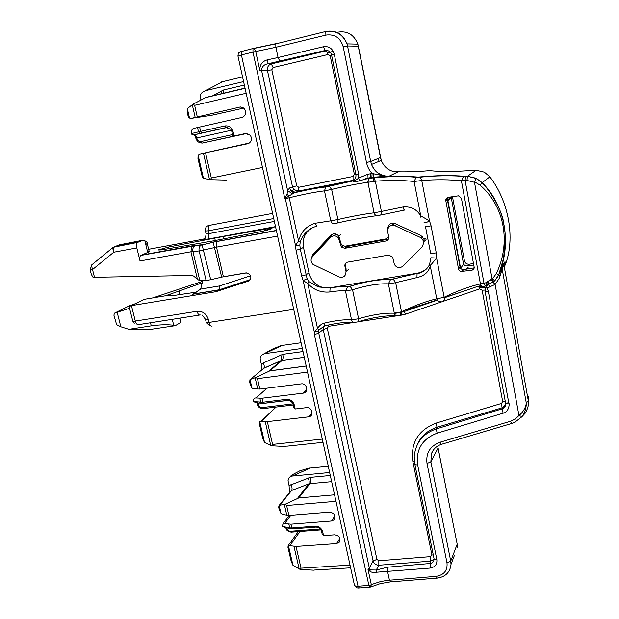 <?xml version="1.0" encoding="UTF-8"?>
<svg xmlns="http://www.w3.org/2000/svg" width="619" height="619" viewBox="0 0 619 619"><rect width="100%" height="100%" fill="white"/><g stroke="black" fill="none" stroke-linecap="round" stroke-linejoin="round"><path stroke-width="0.93" d="M312.402 256.777C310.475 259.361 310.661 261.891 312.951 264.359L338.926 276.91C343.591 277.993 345.944 276.144 345.99 271.346L344.915 266.185C344.69 264.058 345.572 262.711 347.576 262.154L388.732 255.051L392.632 257.102L394.411 264.53C396.833 267.973 399.712 268.499 403.039 266.1L422.56 246.385L423.969 241.518L420.866 237.657L395.038 225.718C390.202 224.666 387.734 226.616 387.641 231.568L388.701 236.86C388.91 239.042 387.981 240.427 385.923 241.008L344.69 248.312L341.324 247.012L338.446 237.967C335.9 235.382 333.293 235.197 330.616 237.402L312.402 256.777M391.169 225.471L394.945 223.552M345.394 246.138L347.53 246.447L388.376 239.197L385.923 241.008M336.349 234.175L333.579 235.646M330.685 220.836L315.233 223.258C306.513 225.889 300.958 231.769 298.575 240.899L289.235 197.763L285.328 198.629L295.511 245.488L298.575 240.899L300.269 241.712L299.836 245.085L295.511 245.488L296.037 250.246L301.654 276.074L303.14 280.608L307.775 283.394C313.508 289.893 320.866 292.756 329.85 291.982C336.442 290.922 341.657 290.574 345.479 290.945L352.559 289.793M472.723 269.644L473.605 269.497M454.586 196.308L450.547 197.066L447.916 199.86L447.939 200.866L460.59 268.259M451.135 196.958L463.569 264.135M147.423 251.221C149.179 251.105 149.79 251.268 149.249 251.716L147.724 252.482L144.869 240.814L146.842 241.867C147.701 242.71 147.345 243.584 145.775 244.49M119.405 244.83L143.113 240.195L137.433 242.455C136.49 243.561 136.281 245.387 136.814 247.925L140.033 260.97C139.499 258.402 139.708 256.56 140.668 255.446L147.724 252.482M161.76 249.867L158.007 249.991L168.739 246.996L223.235 236.504L267.331 228.844C270.851 228.264 272.375 228.202 271.927 228.682L261.589 231.545L213.238 240.899L161.76 249.867M113.904 315.21L116.635 324.681L120.844 326.778L128.907 329.323L151.26 325.842C160.739 324.588 168.221 324.418 173.722 325.323L172.26 319.334M113.896 315.195L114.438 313.191L129.487 308.27M180.941 317.965L180.137 322.824L175.332 325.656L173.722 325.323M169.939 295.704L170.264 294.149L202.792 282.589M169.854 295.371C169.529 295.867 170.666 295.928 173.281 295.565L196.316 292.129L193.221 294.071L200.657 289.096L202.753 280.67M143.113 240.195L144.869 240.814M250.146 279.78L219.095 289.909L215.876 291.711L248.312 281.142C251.577 278.937 251.647 276.368 248.536 273.42L245.875 272.917L223.382 276.739L210.715 279.718L202.034 244.698L191.797 245.898L141.086 255.175M215.876 291.711L131.429 305.624L135.298 321.068C133.395 321.354 132.536 321.3 132.729 320.928L129.665 308.703C128.876 307.225 129.464 306.196 131.429 305.624L144.119 299.341L165.188 295.836L170.264 294.149M128.907 329.323L151.624 329.223L175.332 325.656M129.1 305.948L135.159 303.774M152.831 297.886L202.792 281.25M170.473 294.954L165.188 295.836M210.715 279.718L206.096 280.508L199.821 280.662L197.453 279.386L193.608 276.02L190.985 275.47L94.498 277.297L92.525 269.559L113.764 252.212C113.231 249.705 113.455 247.886 114.438 246.772L120.326 244.49M90.157 269.807L91.31 274.302L92.78 277.002L94.498 277.297M219.397 289.816L219.613 285.932L200.657 289.096M91.906 264.731L90.119 269.667L92.525 269.559L91.419 265.133L112.588 247.786L113.764 252.212L136.814 247.925M288.222 400.377L258.262 404.037L257.233 403.812L256.529 401.886L255.686 401.808M256.49 401.924L255.546 402.706L253.38 401.205C253.473 398.953 254.355 397.878 256.011 397.971L261.961 398.241L303.202 393.135C308.618 392.717 307.45 383.834 301.956 383.788L259.848 389.072L257.458 378.666L255.941 377.443L249.999 379.532L249.666 381.931L250.223 384.345L251.972 388.074L253.906 388.856L259.848 389.072M293.22 404.896L293.777 407.41L295.17 408.989L306.475 407.642C312.108 406.807 314.359 416.13 308.711 416.85L267.338 421.632L261.241 421.206L259.732 421.64L259.369 423.845L261.172 431.636M281.862 345.286L272.221 349.201L262.549 354.648C260.653 355.654 259.895 357.302 260.274 359.569L261.264 363.887L261.705 370.007M261.295 432.155L262.796 438.639L264.561 442.5L271.664 445.788L272.577 444.419L267.338 421.632M285.39 446.531L271.664 445.788M304.293 357.349L282.21 360.359L269.93 370.82L255.941 377.443M281.041 345.944L262.549 354.648M308.587 468.9L309.33 467.979L310.073 468.173L290.404 476.878L288.818 478.046L288.021 480.715L289.073 485.567L289.491 492.538M331.66 481.659L309.887 483.663L298.807 497.931L285.127 504.276L279.099 505.336L278.658 507.162L279.192 509.46M279.184 509.46L280.98 513.476L282.922 514.482L288.895 515.434L286.62 505.514L285.127 504.276M321.625 531.589L322.143 533.903L323.559 535.628L334.631 534.816C339.297 535.652 340.907 538.089 339.452 542.128L336.581 543.606L296.029 546.461L288.384 545.478L287.905 547.126L289.63 554.554M288.895 515.434L329.594 512.114C334.508 513.081 336.04 515.635 334.183 519.782L331.567 520.989L290.907 524.169L283.239 523.372L282.279 526.119L284.09 527.179L290.11 528.587M313.524 570.184L300.114 569.41L301.02 568.18L296.029 546.461M309.33 467.979L299.704 470.897L292.036 474.92L290.404 476.878M223.513 81.275L202.715 92.099C200.78 93.407 200.03 95.318 200.463 97.825L200.935 99.899M245.016 88.099L205.965 97.438L193.058 104.162L187.333 108.635L187.263 112.356L188.261 116.736L189.515 118.067L191.41 118.322L240.118 107.025L242.772 107.458L244.606 109.029C246.579 112.952 245.72 115.753 242.029 117.409L193.739 128.396C192.13 128.86 191.31 130.439 191.286 133.139L191.96 134.516L194.289 134.787M197.275 116.844L194.629 105.338L193.058 104.162M231.986 131.824L230.825 129.294L226.051 127.576L224.983 125.92C228.991 125.479 231.676 127.367 233.038 131.584L231.986 131.832L232.767 135.391L234.028 136.018L245.596 133.48L250.331 135.282C252.436 139.213 251.608 142.022 247.863 143.693L199.674 154.077L198.088 155.137L197.972 158.619L199.968 167.223M226.6 180.106L210.437 179.688L211.334 178.009L205.547 152.831M210.955 115.428L243.747 108.101M199.674 154.077L249.465 142.997M233.038 131.584L234.028 136.018L238.547 135.089L202.018 143.128L247.151 133.418M289.491 477.388L292.036 474.92M289.793 555.274L291.178 561.232L292.98 565.364L300.114 569.41M199.976 167.254L202.374 177.15L204.371 178.52L210.437 179.688M508.741 402.644L488.321 291.263C486.108 291.572 485.002 291.518 485.017 291.085L505.653 403.456L508.741 402.644C509.793 403.619 508.98 412.192 503.131 413.19L437.115 433.184C422.189 438.956 415.705 449.58 417.663 465.047L436.852 559.607C437.293 564.358 435.064 567.182 430.159 568.08L376.971 572.196C374.178 572.962 371.787 572.614 369.806 571.159L367.965 569.178L369.311 567.956L370.27 569.937L367.965 569.178L371.354 584.8L368.885 585.427L370.123 587.152M318.421 331.513L318.978 330.004L317.57 328.65L314.228 331.652L318.421 331.513L369.311 567.956L373.125 561.023C374.023 563.723 375.919 565.132 378.836 565.24L378.828 560.775L376.917 559.39L373.125 561.023L323.242 329.494L324.511 325.045M308.873 281.49L318.228 286.953L329.989 287.889C337.44 286.667 343.336 286.249 347.677 286.62L345.479 290.945L351.546 319.845C344.744 319.35 335.637 320.449 324.209 323.141C321.222 324.031 319.009 325.865 317.57 328.65L307.775 283.394L308.873 281.49L307.101 278.682L303.14 280.608L314.228 331.652L314.359 334.546L368.885 585.427L358.03 586.208L241.418 54.936L252.978 52.104L284.841 198.73L285.328 198.629L284.841 198.73L284.926 198.173L285.289 198.42L288.709 196.153L289.235 197.763C303.534 194.281 315.28 191.975 324.48 190.853L331.637 189.445L337.904 219.497L330.77 220.828L324.48 190.853L325.811 186.961L326.77 186.512C319.172 187.425 308.757 189.368 295.518 192.331L294.334 192.78M369.636 587.191L359.26 587.926L358.03 586.208C355.453 586.294 354.207 585.713 354.292 584.483L237.99 56.182L241.418 54.936L241.425 51.509L253.333 48.421L254.13 48.545L255.732 51.524L259.841 70.473L261.589 70.427L287.611 190.613L287.108 193.948L284.926 198.173M394.318 171.765L397.576 172.067C389.862 171.695 384.422 167.819 381.265 160.429L358.355 46.162L347.545 45.976L347.004 43.872C343.027 34.06 336.032 29.913 326.012 31.43L275.803 43.848L275.881 47.268L252.978 52.104L252.97 48.661L275.803 43.848L325.88 31.461M358.401 46.255L357.836 44.127C354.053 34.672 347.437 30.687 337.989 32.165M355.91 174.651C356.188 177.042 355.376 178.953 353.472 180.384C354.726 180.748 356.443 179.974 358.618 178.055L359.693 180.686L371.857 177.498L372.112 173.475C369.233 170.357 367.361 166.704 366.487 162.518L343.212 46.773C340.489 37.813 334.717 33.921 325.904 35.097L325.749 31.646C335.684 30.06 342.771 34.138 347.004 43.872L357.836 44.127L380.468 157.489M436.186 576.351C444.086 574.958 447.684 570.455 446.995 562.841L450.733 561.108L430.847 461.867L438.082 448.032L457.186 544.186L457.441 547.405L457.17 544.248L450.733 561.108L451.011 564.381C450.106 572.327 445.487 576.916 437.161 578.131L436.186 576.351L386.751 580.436L380.051 581.736L373.698 583.794L371.354 584.8L370.247 587.137M451.011 564.381L454.447 555.313M332.96 233.997L314.684 253.442L313.516 255.593M447.483 197.5L447.313 199.287L460.018 266.951C460.575 268.816 461.828 269.691 463.778 269.559L474.239 267.849M344.837 265.396L345.41 265.683M462.989 262.711C463.67 265.002 465.194 266.077 467.562 265.946L473.759 264.986M318.978 330.004L324.271 325.973L324.209 323.141M429.779 264.661C426.855 269.342 422.661 272.198 417.198 273.227L330.12 287.765C326.298 288.338 322.685 287.789 319.28 286.117C313.957 283.37 310.529 278.983 308.997 272.948L305.856 274.867L301.654 276.074M307.101 278.682L300.277 249.086L303.48 247.368L308.997 272.948M303.48 247.368C302.057 237.99 305.492 231.235 313.779 227.111M316.75 226.252C309.051 228.148 303.558 233.301 300.269 241.712M325.904 35.097L275.881 47.268L278.063 57.528L267.617 59.772C262.239 61.196 259.655 64.763 259.841 70.473L261.535 70.086L267.454 70.581C267.068 67.2 268.344 64.98 271.284 63.919L268.027 63.78L325.091 50.518L326.484 50.758L271.284 63.919L273.103 67.541L328.124 54.487L330.244 55.927L331.683 55.563M287.108 193.948L288.709 196.153L292.524 193.902L287.611 190.613L289.491 188.014L291.023 190.853L295.518 192.331L298.544 191.17L294.04 189.716L292.516 186.899L289.491 188.014M314.684 253.442L312.61 254.711L311.295 258.665M346.199 271.199L346.067 271.772M345.093 264.151L346.16 269.25M425.431 238.207L424.007 239.421L420.928 235.545L395.131 223.637C390.512 222.531 388.036 224.38 387.695 229.185M388.662 236.69L386.032 238.911L344.86 246.23L341.479 244.915L338.624 235.901C336.047 233.317 333.44 233.131 330.801 235.344L312.61 254.711M472.235 270.132L461.859 271.401C460.126 271.501 459.019 270.727 458.532 269.079L445.649 199.836L447.97 197.368L458.447 195.821L461.418 198.297L474.216 267.493L472.235 270.132L474.224 268.135M463.236 262.355L464.412 260.692C465.124 263.191 466.772 264.367 469.372 264.212L473.481 263.493M464.412 260.692L452.466 196.703M436.836 578.154L390.527 581.891L389.428 580.15L387.626 571.716L387.548 567.19L376.251 570.045L370.27 569.937L369.806 571.159M376.971 572.196L376.251 570.045L378.836 565.24L430.716 561.131L434.089 559.274M376.917 559.39L327.296 328.225L328.573 326.321L328.217 325.06M420.935 217.431L420.75 215.869C416.749 209.245 410.869 206.282 403.108 206.978L381.405 211.45C381.675 213.601 381.273 214.832 380.182 215.141L377.745 215.59C375.926 215.814 374.704 214.894 374.077 212.812C364.212 214.042 352.157 216.271 337.904 219.505C338.198 221.625 337.842 222.825 336.852 223.119L334.477 223.552C332.643 223.784 331.405 222.879 330.77 220.828M294.304 192.795L292.524 193.902M271.818 69.754L267.454 70.581L292.516 186.899L296.741 185.862L271.818 69.754L273.103 67.541M261.535 70.086C262.054 66.504 264.22 64.399 268.027 63.78L267.617 59.772M385.962 176.338C379.021 175.069 374.209 171.107 371.532 164.453L381.265 160.429L380.484 157.551L370.68 161.497L371.532 164.453C374.882 172.09 380.654 176.051 388.848 176.33L385.985 176.345L372.12 173.475M279.827 61.235L278.063 57.528L323.482 46.719L325.091 50.518C328.209 50.093 330.337 51.431 331.482 54.534L331.529 54.789M334.237 54.015L331.544 54.89L355.894 174.566L358.633 174.225L334.237 54.015C332.55 48.452 328.96 46.023 323.482 46.719M353.464 180.384L351.785 180.965L354.648 179.317M430.886 257.775L436.619 258.03L436.24 252.792L431.064 225.803L429.493 220.851L420.75 215.869L414.119 181.506C403.054 180.206 390.132 180.098 375.346 181.174L367.655 182.357L369.017 178.388L365.303 178.829L368.034 178.048L367.887 174.249L372.112 173.475M373.884 181.452L373.071 177.916L373.891 177.908L375.346 181.174L381.405 211.45L374.077 212.812L367.934 182.326L369.017 178.388L369.899 177.97L367.887 178.226L370.58 177.537L370.425 173.738M370.317 177.924L369.396 178.326L373.071 177.916L369.899 177.97L373.644 177.189L373.667 173.908M446.995 562.841L427.009 463.438L430.847 461.867L431.497 453.541M511.72 423.466L441.742 444.241C441.37 444.651 440.821 443.978 440.086 442.221L510.536 421.245C511.255 423.056 511.743 423.767 511.983 423.388L514.582 422.444L522.049 416.641L518.954 415.558C523.109 412.068 525.57 407.952 526.328 403.193L502.179 268.994L499.409 278.132L495.115 284.446L487.052 288.067L477.675 286.93L482.309 286.365M494.473 280.755L492.747 282.14M493.181 282.318L495.115 284.446L518.954 415.558L515.225 419.078L510.536 421.245M492.647 282.21L488.306 284.423M488.755 284.98L489.737 287.146M486.093 285.939L488.321 291.263M503.131 413.19L502.148 408.857L436.333 428.897C422.97 433.579 415.604 442.771 414.235 456.474L414.823 464.196C414.722 464.923 415.666 465.202 417.663 465.047M505.646 403.449L508.98 403.944L505.653 403.456C505.978 405.94 504.81 407.743 502.148 408.857L504.578 407.217L505.7 404.71M436.852 559.607C434.878 559.692 433.919 559.282 433.989 558.392L414.923 464.683M434.081 558.949C433.973 561.557 432.604 563.081 429.973 563.507L387.548 567.19M430.159 568.08L430.592 556.613L378.828 560.775M489.296 284.036L488.043 281.815M493.181 281.823L492.353 280.136L490.333 280.291M493.181 279.865L492.353 280.136L491.927 278.79M347.677 286.62L350.029 286.233C365.674 281.382 379.192 279.138 390.589 279.478L388.399 283.858L394.318 313.229C394.961 315.288 396.183 316.116 398.002 315.698L397.591 315.69C395.82 316.069 394.636 315.241 394.04 313.206L401.507 311.837C414.769 305.43 426.53 301.105 436.782 298.853L444.14 297.259C457.348 290.853 469.442 286.404 480.429 283.912L485.799 282.79L492.043 278.658L494.836 280.802L498.782 274.581L499.982 276.701M504.586 268.607L504.439 267.787M457.077 543.629L438.02 447.552M484.538 286.388C482.658 287.007 481.288 286.187 480.429 283.912L461.41 180.818C449.611 179.518 436.395 179.409 421.756 180.493L420.239 177.204L417.013 176.995C404.47 175.935 389.916 176.167 373.334 177.684L373.891 177.908C390.009 176.307 404.083 176.09 416.123 177.266L417.013 176.995M350.029 286.233L352.551 289.785C366.433 285.429 378.379 283.448 388.399 283.858L395.665 282.666L393.258 279.13L390.589 279.478M417.198 273.227L417.082 273.366C422.235 272.538 426.019 270.248 428.433 266.479M393.003 279.076L417.082 273.366L416.951 277.575L395.665 282.666L401.507 311.837L400.841 314.932M296.741 185.862L298.776 187.278L298.544 191.17L352.822 180.671M397.576 172.067L388.848 176.33L373.644 177.189L385.985 176.338M371.857 177.498L373.334 177.684M359.693 180.686C356.776 181.731 354.377 181.847 352.49 181.027L329.153 186.04L331.637 189.445C345.704 186.01 357.705 183.642 367.655 182.357M522.049 416.633C524.796 412.718 526.227 408.238 526.328 403.193L528.262 400.493L503.912 264.847L502.179 268.994L502.086 267.532L499.904 272.871L500.786 274.178M528.734 396.098L528.262 400.493C529.849 405.7 524.927 414.111 524.835 413.546L522.212 416.401M528.611 399.758L528.324 400.934M505.135 264.491C505.212 262.959 504.802 263.075 503.912 264.847L503.433 264.545L497.336 277.513M437.115 433.184L436.333 428.897L436.983 427.303C427.404 430.398 420.765 436.325 417.082 445.092M504.276 266.89L505.406 264.491L504.276 266.882M504.369 266.069L504.23 266.588M505.089 263.624L505.259 262.704L505.073 263.586M424.061 222.36C424.619 223.204 426.429 222.701 429.493 220.851L421.756 180.493L414.119 181.506L416.123 177.266L420.239 177.204C433.269 175.626 453.441 175.301 463.461 176.508L464.296 176.253C450.918 175.192 436.024 175.432 419.612 176.957M443.32 300.455C444.334 300.169 444.612 299.109 444.14 297.259L436.619 258.03L430.344 265.536C428.882 271.927 424.417 275.942 416.951 277.575M464.296 176.253L465.449 176.469L463.461 176.508L461.41 180.818L465.109 180.477L465.449 176.477L467.36 176.446L467.02 180.446L465.109 180.477L484.027 283.394C484.832 285.421 485.389 286.311 485.714 286.071L494.805 280.833M431.838 170.821L430.824 170.705C439.343 171.788 459.344 171.61 472.908 170.295L472.444 170.341M433.3 554.98L431.907 554.941L430.592 556.613M414.397 461.464L412.865 461.48C410.436 442.84 418.235 430.027 436.263 423.048L436.983 427.303L502.435 407.728L505.692 404.764M505.359 401.685L502.682 401.599L501.529 403.433L436.263 423.048M400.114 312.301L400.601 315.04M430.801 258.626L429.772 263.439L436.782 298.853C437.641 301.097 439.026 301.894 440.929 301.267M492.275 279.107L496.237 273.722L498.79 274.573C511.851 243.282 505.483 205.887 482.17 182.644L476.197 178.257L474.487 182.288L467.02 180.446M472.908 170.295L476.057 170.21L484.321 172.152L489.66 176.608C508.903 201.198 515.387 238.447 505.406 264.483L505.46 264.344M505.259 262.704C505.344 260.607 504.292 262.201 502.102 267.47M504.284 262.696L505.135 263.431M492.043 278.658L474.487 182.288M496.237 273.722C511.132 243.159 504.833 206.568 480.205 185.259L482.17 182.644L489.822 176.817M480.205 185.259L474.549 181.769M348.799 269.28L345.99 271.346M345.441 265.814L344.915 266.185M422.313 236.458L420.866 237.657M396.872 224.442L395.038 225.718M347.53 246.447L344.69 248.312M341.456 244.884L340.582 245.441M340.024 239.901L339.491 240.234M303.387 239.886L302.668 236.559M468.134 267.362L466.285 269.149M460.652 268.344L463.569 264.143M451.197 197.948L447.939 200.866M199.48 315.056L138.702 324.604C137.286 325.045 136.149 323.869 135.298 321.068L197.066 311.264C202.692 310.986 206.475 313.756 208.425 319.559L209.098 322.398L293.731 309.368M206.088 233.951C205.717 237.092 205.16 238.779 204.44 239.011C203.519 239.476 204.85 239.476 208.433 238.996L275.548 226.802M275.509 226.631L208.433 238.996L208.889 233.618L274.364 221.424M208.092 239.236C202.97 240.118 201.314 240.11 203.133 239.213L148.653 249.271M221.664 277.088L213.16 242.3L201.013 245.186L194.784 245.782L195.805 245.302M213.021 242.13L276.353 230.43M200.216 314.939C198.939 315.365 197.887 314.143 197.066 311.264M151.26 325.842L150.494 322.754M120.844 326.778L117.192 312.355M267.617 230.167L267.331 228.844M223.761 238.864L223.235 236.504M215.265 240.505L214.716 238.075M179.866 294.582L178.961 290.706M169.111 248.598L168.739 246.996M209.029 225.246L208.239 230.817L273.737 218.546M205.26 230.044L205.415 231.019L208.239 230.817L208.889 233.618L206.065 233.812L205.446 231.158M203.133 239.213L204.757 238.524M197.453 279.386L190.907 251.771L140.033 260.97M206.096 280.508L199.14 250.927L190.907 251.771L191.797 245.898M199.821 280.662L192.919 251.476C192.47 249.008 193.089 247.113 194.784 245.782L140.668 255.446M277.598 236.094L216.518 247.136L199.14 250.927C198.691 248.443 199.31 246.524 201.013 245.186L217.315 241.224M223.382 276.739L216.518 247.136L216.959 241.495L276.391 230.632M205.585 319.644L206.181 322.166C205.965 322.623 206.932 322.7 209.098 322.398C209.911 325.261 210.94 326.468 212.185 326.012M202.181 315.079L205.516 319.342C205.291 319.799 206.266 319.868 208.425 319.559M114.438 313.191L130.083 305.469M219.095 289.909L192.176 294.35M137.882 242.168L114.902 246.486M249.596 280.392L248.312 281.142M219.513 289.8L216.294 291.611M219.613 285.932L250.548 275.764M221.416 277.15L246.648 272.871M113.2 247.283L137.433 242.455M257.241 401.955L258.44 404.818L257.411 404.594L257.264 403.967M293.236 404.988L263.106 408.61L262.185 407.573C260.305 407.611 259.059 406.691 258.44 404.818M292.911 403.867L262.185 407.573M259.98 402.218L258.208 403.836M267.029 388.159L256.011 397.971M287.139 400.439L263.81 403.286L262.874 402.226L261.961 398.241M263.454 403.325L260.8 402.296L259.879 398.319M295.186 408.981L294.288 404.973C293.035 401.127 290.458 399.24 286.574 399.317L262.874 402.226L253.434 401.592M306.815 389.521L303.202 393.135M312.108 412.927L308.471 416.881M272.577 444.419L322.29 439.095M257.458 378.666L307.535 372.096M294.288 404.973L293.182 404.725C292.276 401.948 290.481 400.493 287.781 400.369M286.574 399.317L287.471 400.4M276.082 407.054L261.38 421.222M270.735 445.448L265.257 421.678M269.93 370.82L306.188 365.984M257.775 389.165L255.136 377.729M251.972 388.074L249.999 379.532M264.739 353.666L302.327 348.412M240.737 51.694L239.979 51.988M280.484 354.997C281.637 357.503 281.877 359.345 281.219 360.537L282.279 360.297C283.115 359.136 283.27 357.155 282.744 354.354L261.264 363.887M282.744 354.354L303.016 351.546M292.57 476.034L329.641 472.506M308.084 477.899C309.276 480.545 309.5 482.549 308.765 483.919L309.887 483.663C310.692 482.278 310.831 480.182 310.312 477.381L289.073 485.567M310.312 477.381L330.306 475.493M298.807 497.931L334.554 494.813M286.62 505.514L335.985 501.32M301.02 568.18L350.037 565.116M323.559 535.628L322.7 531.806C321.493 528.131 318.978 526.251 315.148 526.165L291.781 527.961L290.907 524.169M204.959 90.807L243.584 81.592M223.799 93.337L223.505 89.995L212.162 96.084M223.505 89.995L244.343 85.051M194.629 105.338L246.153 93.276M211.334 178.009L262.487 167.455M224.983 125.92L200.61 131.383L199.604 126.988M264.561 442.5L259.732 421.64M250.741 379.114L263.709 368.344L281.08 360.676L268.329 371.516M304.277 357.295L281.219 360.537L263.856 368.197L262.038 369.729M237.936 56.02C238.717 50.82 238.029 53.551 241.425 51.509L241.805 51.261M336.071 32.049L335.196 31.995M326.569 31.468L326.012 31.43M275.958 43.663L253.62 48.375M262.139 369.651L263.856 368.197C264.553 366.997 264.328 365.156 263.191 362.672M297.259 498.705L308.765 483.919L291.595 490.496C292.369 489.118 292.168 487.122 290.976 484.499M279.858 505.065L291.595 490.496L289.468 492.6M286.829 515.341L284.322 504.446M339.916 538.298L336.581 543.606M300.022 531.466L290.048 545.331M299.186 568.993L293.963 546.329M334.987 515.867L331.567 520.989M290.969 515.263L284.926 523.171M315.605 527.102L292.563 528.866L291.781 527.961L289.707 527.86L288.841 524.069M322.7 531.806L321.571 531.342C320.627 528.603 318.739 527.179 315.907 527.079L315.148 526.165M221.192 90.916L222.182 93.717M195.178 117.347L192.269 104.704M209.501 179.533L203.458 153.28M240.52 106.986L239.739 107.095M211.76 115.304L191.41 118.322M226.051 127.576L201.717 133.015L200.61 131.383L198.521 131.862L197.515 127.475M327.296 328.225L323.242 329.494L318.499 333.246L314.359 334.546M299.836 245.085L300.277 249.086L296.037 250.246M280.98 513.476L279.099 505.336M320.309 528.982L290.659 531.234L291.433 532.116L320.975 529.887M292.98 565.364L288.384 545.478M292.238 528.881L282.279 526.119M189.515 118.067L187.333 108.635M231.429 130.238L195.859 138.153L196.061 139.004L197.801 141.867L202.018 143.128L200.935 141.542L232.597 134.571M203.411 178.164L198.088 155.137M201.717 133.015L200.324 133.333L198.521 131.862L191.348 133.58M227.134 127.468L194.737 134.702M200.324 133.333L193.716 134.896M324.503 325.787L324.271 325.973C335.746 323.234 345.387 321.95 353.186 322.135M330.12 287.765L329.85 291.982M343.212 46.773L347.545 45.976L370.68 161.497L366.487 162.518M378.232 158.456L379.091 161.327M367.887 174.249L358.618 178.055L358.633 174.225M427.009 463.438C425.717 453.108 430.081 446.028 440.086 442.221M332.782 234.183L330.801 235.344M445.672 200.734L447.313 199.287M458.532 269.079L460.018 266.951M461.859 271.401L463.778 269.559M467.562 265.946L469.372 264.212M285.823 527.581L286.984 528.479C287.58 530.266 288.802 531.187 290.659 531.234M286.837 527.821L286.984 528.479M194.614 134.725L194.869 135.159M196.061 139.012L197.035 138.78C197.701 140.83 199.001 141.751 200.935 141.542M195.55 135.159L197.035 138.78M394.365 313.423L400.191 312.518M397.591 315.69L396.059 315.597M395.75 315.589C384.616 315.558 372.096 317.601 358.208 321.71M394.04 313.206C384.004 312.874 372.189 314.723 358.594 318.754L351.546 319.845C352.149 321.849 353.364 322.661 355.174 322.282L357.519 321.926C358.556 321.865 358.912 320.812 358.594 318.754L352.551 289.785M316.882 226.229L315.233 223.258M404.555 210.073L380.453 215.072M377.048 215.66C365.875 217.021 352.559 219.482 337.092 223.057M485.799 282.79C486.604 284.81 487.161 285.707 487.478 285.467L488.143 284.477L486.797 284.941M412.865 461.48L431.907 554.941M437.393 300.169L403.549 311.728C404.021 311.458 404.648 312.27 405.445 314.189L479.725 288.887L482.155 290.28L502.682 401.599M405.445 314.189L401.948 315.04L401.7 314.011M328.573 326.321L354.06 322.406M358.122 321.779L401.948 315.04M403.549 311.728L401.623 312.27M436.24 252.792C432.828 253.628 430.963 253.813 430.638 253.349L425.493 226.639M404.679 210.05C404.106 210.096 403.58 209.067 403.108 206.978M329.153 186.04L326.77 186.512M298.776 187.278L353.016 176.485L354.37 174.365L330.244 55.927M465.558 176.291L467.461 176.26L476.112 178.45L482.124 182.837C493.134 193.879 501.839 212.549 503.278 220.612L505.414 235.065L503.673 257.961L498.782 274.581L499.904 272.878L498.782 274.581M476.197 170.21L467.461 176.26L476.197 178.257M430.824 170.705L428.379 170.736C416.216 171.773 404.694 172.082 393.823 171.656M369.535 178.094L367.044 178.597M350.865 181.352L349.727 181.468M333.285 51.346L331.01 51.895M330.136 52.104L327.652 52.708M353.472 180.384L352.49 181.027L325.811 186.961C318.321 187.719 307.836 189.654 294.358 192.772C292.006 192.076 290.884 191.433 291.023 190.853L294.04 189.716L298.745 190.985L353.759 180.175M405.801 309.771L406.9 309.26M437.246 299.944L406.969 309.608M481.195 285.444L478.425 286.357M460.753 292.183L444.241 297.638M485.072 288.083L485.691 291.448M479.725 288.887C478.944 286.914 478.386 286.048 478.054 286.28L444.28 297.816M482.155 290.28C484.306 289.986 485.373 290.048 485.358 290.466L485.528 291.433M501.529 403.433L502.179 408.733M487.254 282.202L488.654 284.291M425.462 226.477C425.771 226.856 427.636 226.631 431.064 225.803M354.045 179.943L353.093 180.237L353.016 176.485M355.801 174.101L354.37 174.365M328.124 54.487L326.484 50.758M410.343 308.819L410.033 307.875M426.089 239.7L423.953 241.534M342.887 245.991L341.324 246.996M339.429 237.363L338.431 237.967M447.916 199.852L450.841 197.012M149.249 251.716L146.842 241.867M132.806 321.176L134.246 323.304M205.253 229.827C205.384 227.63 206.522 226.183 208.673 225.494L272.6 213.393M219.474 289.738L193.221 294.071M219.528 289.692L250.238 279.641M206.274 322.476L209.818 325.78M257.45 404.749C258.355 407.302 260.119 408.602 262.75 408.648M255.546 402.706L256.405 401.932M312.092 413.175L308.711 416.85M286.775 446.198L323.01 442.361M269.636 370.92L306.204 366.046M282.225 345.417L301.074 342.74M313.957 570.084L350.633 567.832M309.825 468.08L328.271 466.285M205.431 97.67L245.062 88.324M221.37 81.987L242.547 76.903M275.912 407.07L261.233 421.214M358.772 587.949C357.395 588.251 356.002 587.431 354.602 585.481M291.387 475.315L289.87 477.133M279.277 505.243L289.584 492.461M339.816 541.54L339.452 542.128M334.856 518.761L334.183 519.774M371.238 586.789L380.321 583.616L390.132 581.93M298.288 531.597L288.152 545.625M289.367 515.395L283.247 523.372M319.28 286.117L318.228 286.945M340.551 234.756L338.624 235.924M445.649 199.836L447.289 198.273M291.116 532.131C287.843 531.381 286.133 530.096 285.993 528.286M429.687 263.709C430.406 264.545 424.247 273.397 417.013 273.459L390.218 279.641C379.029 279.239 365.713 281.452 350.253 286.28L347.282 286.79C343.081 286.38 337.293 286.775 329.912 287.982L318.197 286.937M431.489 453.572C433.261 449.084 436.565 446.013 441.386 444.349M508.973 403.936L505.638 403.364M489.312 284.028L488.097 281.784M431.505 453.526L433.277 450.191M195.859 138.145L194.42 134.764M333.347 51.47L331.134 52.011M330.244 52.228L327.699 52.847M487.176 282.241L488.631 284.307"/></g></svg>
